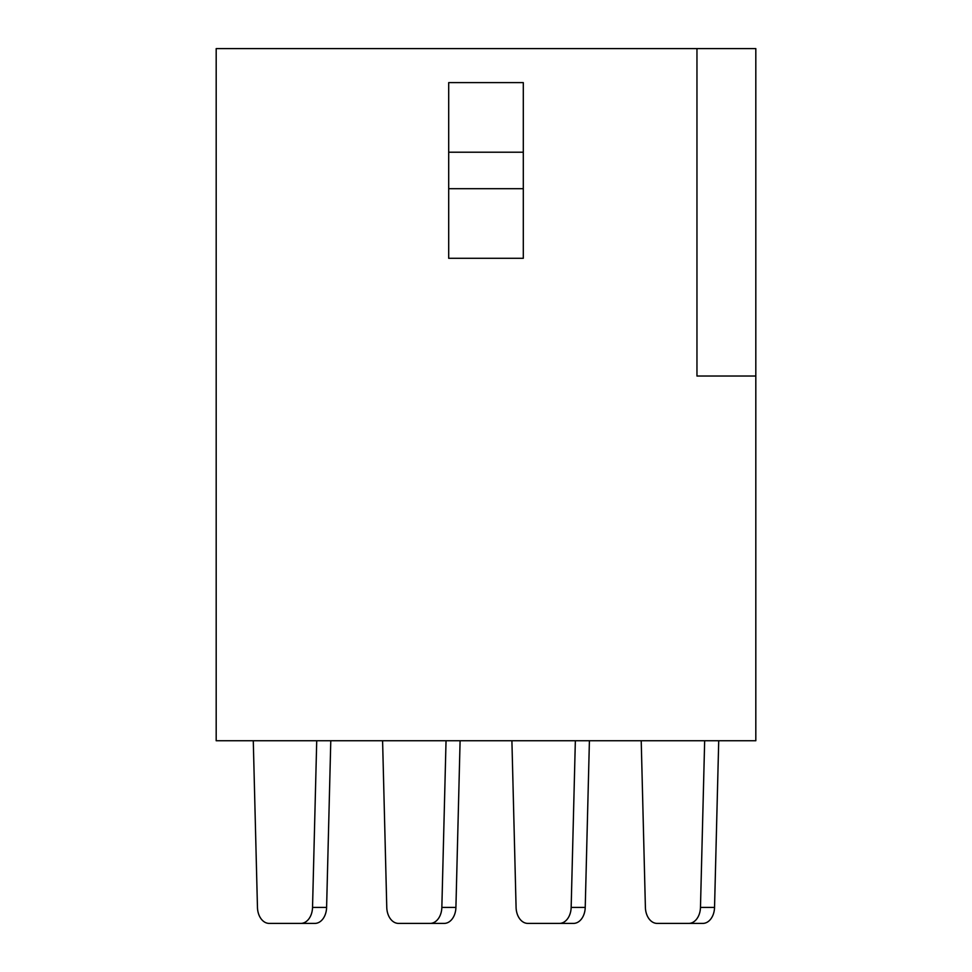 <?xml version="1.0" encoding="UTF-8"?>
<svg xmlns="http://www.w3.org/2000/svg" width="972" height="972" viewBox="0 0 972 972"><rect width="100%" height="100%" fill="white"/><g stroke="black" fill="none" stroke-linecap="round" stroke-linejoin="round"><path stroke-width="1.46" d="M523.301 152.215L523.301 258.297L448.7 258.297L448.7 82.608L523.301 82.608L523.301 152.215L448.7 152.215M696.96 376.03L755.815 376.03L755.815 740.749L216.185 740.749L216.185 48.6L696.96 48.6L696.96 376.03M696.96 48.6L755.815 48.6L755.815 376.03M523.301 188.69L448.7 188.69M253.279 740.749L257.459 907.411A16.573 11.725 -90 0 0 269.171 923.4L300.822 923.4A16.573 11.725 -90 0 0 312.534 907.411L316.726 740.749M300.822 923.4L314.892 923.4A16.573 11.725 -90 0 0 326.604 907.411L330.784 740.749M382.591 740.749L386.771 907.411A16.573 11.725 -90 0 0 398.484 923.4L430.134 923.4A16.573 11.725 -90 0 0 441.847 907.411L446.039 740.749M430.134 923.4L444.204 923.4A16.573 11.725 -90 0 0 455.917 907.411L460.096 740.749M511.904 740.749L516.083 907.411A16.573 11.725 -90 0 0 527.796 923.4L559.447 923.4A16.573 11.725 -90 0 0 571.159 907.411L575.351 740.749M559.447 923.4L573.516 923.4A16.573 11.725 -90 0 0 585.229 907.411L589.409 740.749M641.216 740.749L645.396 907.411A16.573 11.725 -90 0 0 657.108 923.4L688.759 923.4A16.573 11.725 -90 0 0 700.472 907.411L704.664 740.749M688.759 923.4L702.829 923.4A16.573 11.725 -90 0 0 714.542 907.411L718.721 740.749M312.534 907.411L326.604 907.411M441.847 907.411L455.917 907.411M571.159 907.411L585.229 907.411M700.472 907.411L714.542 907.411"/></g></svg>
